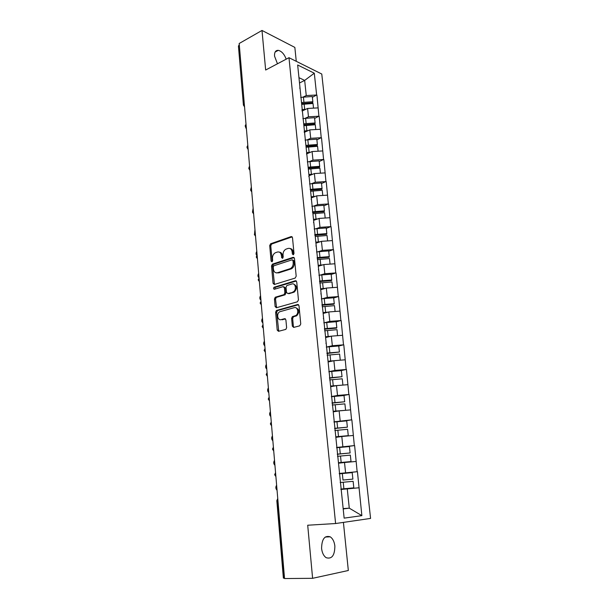 <?xml version="1.0" encoding="UTF-8"?>
<svg xmlns="http://www.w3.org/2000/svg" width="609" height="609" viewBox="0 0 609 609"><rect width="100%" height="100%" fill="white"/><g stroke="black" fill="none" stroke-linecap="round" stroke-linejoin="round"><path stroke-width="0.91" d="M293.287 254.775L294.002 253.458L292.495 237.655L291.186 236.581L270.624 243.775L269.711 245.579L271.089 261.063L272.04 261.794L272.657 260.538L272.474 258.528C272.413 255.818 273.365 253.9 275.337 252.758L277.354 252.057C279.577 251.593 280.939 252.75 281.427 255.536L281.609 257.569L282.507 258.338L283.215 257.036L283.025 255.004C282.957 252.278 283.923 250.337 285.933 249.172L288.004 248.449C290.28 247.97 291.665 249.142 292.168 251.951L292.366 254.006L293.287 254.775M321.59 548.443C321.765 539.094 324.635 535.22 330.2 536.811C332.765 538.539 334.318 541.622 334.866 546.06C334.76 555.446 331.867 559.328 326.188 557.707C323.653 555.956 322.123 552.865 321.59 548.443M277.468 63.785L274.537 56.135C274.347 52.184 275.595 50.25 278.283 50.334C281.67 51.194 284.304 54.14 286.192 59.164M292.335 326.165L293.66 327.406L299.704 325.845L300.755 323.98L299.004 305.695L297.664 304.492L276.41 310.468L275.626 312.204L277.209 330.093L278.503 331.319L285.865 329.37L286.618 327.65L285.903 319.908L284.601 318.69L281.092 319.634C277.529 320.798 276.28 313.498 279.729 311.77L294.216 307.659C297.824 306.426 299.217 313.742 295.708 315.584L292.381 316.634L291.604 318.378L292.335 326.165L293.386 326.31L293.881 327.353M307.705 525.224L312.607 578.314L284.54 578.55L239.177 43.498L261.999 30.45L265.653 70.027L288.978 57.695L335.597 523.534L307.705 525.224M295.144 278.092L296.187 276.212L294.482 258.437L293.165 257.325L272.39 264.146L271.515 265.935L273.06 283.345L274.324 284.479L295.144 278.092M296.728 281.906L298.456 299.933L297.405 301.805L276.402 307.743L275.123 306.555L274.453 298.981L275.26 297.238L284.038 294.611L284.86 292.845L284.395 287.798L283.101 286.641L274.4 289.267C273.372 288.971 273.266 288.293 274.096 287.235L295.403 280.741L296.728 281.906M288.978 57.695L321.773 74.024L370.577 518.411L335.597 523.534M339.259 473.642L357.437 471.678L339.243 473.459M357.437 471.678L361.868 515.648L344.138 518.137L297.656 64.988L314.297 73.202L316.642 95.004L306.251 95.552L302.886 97.174M312.371 97.311L316.642 95.004M316.924 95.133L318.918 116.22L308.466 116.791L305.018 118.382M314.617 118.435L318.918 116.22M319.2 116.342L321.232 137.71L310.712 138.312L307.164 139.872M316.886 139.842L321.232 137.71M321.514 137.832L323.577 159.497L312.988 160.121L309.334 161.644M319.185 161.53L323.577 159.497M323.859 159.604L325.944 181.573L315.295 182.228L311.511 183.72M321.522 183.515L325.944 181.573M326.234 181.672L328.35 203.946L317.624 204.632L313.711 206.093M323.881 205.789L328.35 203.946M328.639 204.038L330.794 226.632L319.999 227.347L315.911 228.771M326.279 228.367L330.794 226.632M331.075 226.708L333.26 249.621L322.397 250.368L318.111 251.761M328.708 251.258L333.26 249.621M333.549 249.69L335.772 272.931L324.833 273.715L320.304 275.078M331.174 274.461L335.772 272.931M336.061 272.992L338.307 296.568L327.299 297.382L322.458 298.73M333.663 297.984L338.307 296.568M338.604 296.621L340.888 320.532L329.804 321.385L324.544 322.724M336.198 321.834L340.888 320.532M341.177 320.578L343.499 344.839L332.339 345.722L326.5 347.069M338.764 346.026L343.499 344.839M343.796 344.869L346.148 369.488L334.912 370.409L328.807 371.673M341.093 370.607L346.148 369.488M346.445 369.511L348.843 394.495L337.523 395.447L331.365 396.573M342.768 395.66L348.843 394.495M349.132 394.503L351.568 419.86L333.953 421.831M343.682 421.146L351.568 419.86M351.857 419.86L354.331 445.59L336.579 447.463M342.296 447.219L354.331 445.59M354.628 445.582L357.14 471.701M345.585 472.774L344.519 462.505L338.505 463.213M356.037 461.447L344.519 462.505M342.859 446.625L341.801 436.501L335.848 437.353M353.25 435.481L341.801 436.501M340.172 420.849L339.129 410.877L333.237 411.867M350.495 409.895L339.129 410.877M337.523 395.447L336.495 385.619L330.657 386.738M347.785 384.675L336.495 385.619M334.912 370.409L333.899 360.711L328.122 361.967M345.113 359.805L333.899 360.711M332.339 345.722L331.342 336.16L325.617 337.538M325.899 343.278L326.158 342.844M342.471 335.293L331.342 336.16M329.804 321.385L328.814 311.953L323.143 313.452M323.356 318.438L323.6 317.936M339.875 311.123L328.814 311.953M327.299 297.382L326.325 288.087L320.707 289.701M320.844 293.949L321.088 293.386M337.31 287.281L326.325 288.087M324.833 273.715L323.874 264.55L318.301 266.278M318.37 269.81L318.606 269.178M334.783 263.781L323.874 264.55M322.397 250.368L321.453 241.331L315.934 243.174M315.934 246.006L316.155 245.32M332.293 240.593L321.453 241.331M319.999 227.347L319.063 218.425L313.597 220.382M313.528 222.536L313.742 221.79M329.834 217.725L319.063 218.425M317.624 204.632L316.71 195.839L311.29 197.895M311.153 199.394L311.359 198.587M327.406 195.162L316.71 195.839M315.295 182.228L314.389 173.55L309.014 175.712L308.816 176.564M325.016 172.903L314.389 173.55M312.988 160.121L312.09 151.557L306.533 153.925M306.51 154.054L306.7 153.133M322.656 150.941L312.09 151.557M310.712 138.312L309.829 129.862L304.279 132.343M304.234 131.841L304.416 130.874M320.326 129.275L309.829 129.862M308.466 116.791L307.598 108.448L302.094 111.036M301.988 109.932L302.163 108.912M318.027 107.892L307.598 108.448M239.307 45.013L244.323 104.192M243.417 105.068L238.431 46.078L239.055 45.15M306.251 95.552L304.675 80.403L298.958 77.678M299.506 82.976L304.675 80.403L314.297 73.202M299.773 88.32L299.94 87.247M296.271 61.326L294.847 47.403L261.999 30.45M312.607 578.314L348.333 570.496L343.415 522.393M284.51 578.215L283.375 578.101L276.829 500.644L277.635 500.583L284.205 578.215M343.194 508.926L349.277 508.157L347.267 488.89L340.88 489.484M343.164 508.614L349.277 508.157L361.868 515.648M358.868 487.794L347.267 488.89M340.88 489.453L359.165 487.763M293.523 254.653L293.211 252.195C292.883 249.956 291.848 248.738 290.105 248.533M279.386 252.134C281.122 252.316 282.15 253.534 282.469 255.772L282.759 258.201M292.183 236.863L271.667 244.019L270.754 245.83L272.231 261.672M294.132 257.584L273.433 264.367L272.566 266.156L274.484 284.433M292.998 260.622L292.076 259.837L273.844 265.783L273.235 267.039L273.426 269.17C273.898 271.964 275.245 273.152 277.476 272.741L290.409 268.584C292.358 267.397 293.287 265.463 293.203 262.791L292.998 260.622L294.033 260.85L292.716 259.982M276.615 272.878L277.476 272.741M294.033 260.85L294.246 263.019C294.33 265.684 293.401 267.617 291.452 268.805L278.519 272.954M283.901 286.793L285.438 287.988L285.903 293.028L285.088 294.794L276.311 297.413L275.504 299.156L276.6 307.682M296.332 280.985L275.268 287.372L274.735 289.168M292.685 292.099L293.249 291.863C296.865 290.112 295.586 282.645 291.917 283.984L286.847 285.53L286.017 287.311L286.481 292.366L287.791 293.538L294.299 292.046C297.375 288.438 297.139 285.781 293.599 284.076M293.728 292.282L288.833 293.721M295.776 307.743C299.407 309.349 299.735 312.014 296.758 315.744L293.431 316.787L292.655 318.53L293.386 326.31M280.68 319.71L281.092 319.634M285.446 318.895L282.142 319.786M298.555 304.706L277.46 310.628L276.684 312.364L278.747 331.258M245.419 126.801L246.439 129.177M300.709 97.463L303.427 97.128L303.96 102.335L301.516 102.617M303.96 102.335L312.843 101.718L312.288 96.519L303.427 97.128M301.622 103.621L312.721 102.731L312.843 101.718M302.056 110.648L303.351 110.442M302.034 109.643L305.916 109.239M313.521 108.136L313.026 103.477L301.699 104.383M247.109 147.721L248.175 149.608M302.879 118.656L305.611 118.329L306.16 123.604L303.701 123.886M306.16 123.604L315.097 122.972L314.533 117.697L305.611 118.329M303.8 124.845L314.967 123.939L315.097 122.972M304.241 131.955L305.611 131.75M304.393 130.973L308.192 130.6M315.789 129.527L315.287 124.754L303.883 125.675M249.576 166.135L248.944 167.536M248.853 168.244L249.926 170.307M305.079 140.139L307.834 139.811L308.39 145.155L305.908 145.437M308.39 145.155L317.38 144.508L316.817 139.164L307.834 139.811M306 146.343L317.243 145.422L317.38 144.508M306.616 153.521L307.91 153.339M306.647 152.615L310.506 152.235M318.096 151.207L317.571 146.312L306.099 147.249M251.342 187.039L250.642 189.643M307.309 161.903L310.088 161.583L310.643 166.995L308.154 167.277M310.643 166.995L319.695 166.333L319.124 160.921L310.088 161.583M308.238 168.13L319.558 167.193L319.695 166.333M308.984 175.384L310.255 175.217M308.9 174.555L312.859 174.166M320.425 173.184L319.892 168.16L308.337 169.112M253.138 208.217L252.56 211.392M309.57 183.964L312.364 183.644L312.935 189.133L310.133 189.452M312.935 189.133L322.047 188.447L321.461 182.959L312.364 183.644M310.499 190.214L321.895 189.262L322.047 188.447M311.26 197.567L312.645 197.385M311.176 196.783L315.264 196.387M322.785 195.451L322.237 190.305L310.613 191.272M254.958 229.662L254.585 233.323M311.861 206.322L314.678 206.002L315.249 211.567L312.432 211.886M315.249 211.567L324.422 210.866L323.836 205.302L314.678 206.002M312.607 212.617L324.262 211.62L324.422 210.866M313.559 220.039L315.089 219.849M313.49 219.316L317.715 218.913M325.183 218.03L324.62 212.747L312.912 213.729M256.8 251.388C255.841 252.925 255.826 254.296 256.762 255.498M314.183 228.984L317.015 228.672L317.601 234.313L314.762 234.625M317.601 234.313L326.835 233.59L326.234 227.949L317.015 228.672M314.838 235.318L326.668 234.29L326.835 233.59M315.896 242.831L317.578 242.626M315.827 242.161L320.22 241.743M327.612 240.913L327.033 235.493L315.249 236.498M258.665 273.395C257.584 275.268 257.706 276.752 259.046 277.849M316.543 251.959L319.39 251.646L319.984 257.363L317.129 257.676M319.984 257.363L329.279 256.625L328.67 250.908L319.39 251.646M317.19 258.307L329.104 257.264L329.279 256.625M277.651 272.779L276.95 272.999M318.271 265.927L320.144 265.707M318.202 265.318L322.793 264.885M330.07 264.108L329.484 258.559L317.327 259.617M260.553 295.7C259.464 297.557 259.594 299.065 260.941 300.207M318.926 275.253L321.796 274.941L322.397 280.734L319.519 281.046M322.397 280.734L331.753 279.98L331.144 274.179L321.796 274.941M319.58 281.617L331.578 280.559L331.753 279.98M320.669 289.344L322.778 289.108M320.616 288.795L325.45 288.339M332.567 287.631L331.966 281.937L319.725 283.01M262.471 318.294C261.368 320.151 261.497 321.674 262.86 322.861M321.346 298.867L324.239 298.555L324.848 304.431L321.948 304.744M324.848 304.431L334.272 303.655L333.648 297.778L324.239 298.555M322.001 305.254L334.082 304.18L334.272 303.655M323.105 313.087L325.503 312.828M323.059 312.6L328.198 312.12M335.102 311.481L334.478 305.642L322.153 306.738M264.413 341.185C263.301 343.034 263.431 344.58 264.808 345.813M323.805 322.816L326.713 322.504L327.33 328.464L324.414 328.776M327.33 328.464L336.815 327.665L336.183 321.712L326.713 322.504M324.46 329.218L336.617 328.129L336.815 327.665M325.579 337.165L328.365 336.876M324.62 330.794L337.028 329.682L337.531 335.681M325.533 336.747L331.083 336.229M266.377 364.388C265.258 366.23 265.395 367.798 266.78 369.077M326.287 347.1L329.225 346.787L329.85 352.839L326.911 353.144M329.85 352.839L339.403 352.017L338.756 345.973L329.225 346.787M326.949 353.517L339.403 352.017M328.084 361.579L331.41 361.251M340.225 360.201L328.045 361.228M340.264 360.132L339.616 354.065L327.117 355.184M268.371 387.903C267.244 389.737 267.381 391.321 268.775 392.66M328.814 371.726L331.768 371.421L332.4 377.557L329.446 377.854M332.4 377.557L342.022 376.712L341.367 370.584L331.768 371.421M329.477 378.166L342.022 376.712M330.618 386.342L334.767 385.946M342.791 385.086L330.588 386.06M342.897 384.941L342.243 378.79L329.659 379.932M270.396 411.737C269.254 413.564 269.391 415.171 270.807 416.556M331.372 396.703L334.349 396.406L334.996 402.625L332.012 402.922M334.996 402.625L344.679 401.765L344.016 395.546L334.349 396.406M332.034 403.166L344.679 401.765M333.199 411.463L338.726 410.946M345.349 410.337L333.176 411.25M345.562 410.116L344.9 403.866L332.225 405.031M272.444 435.892C271.294 437.719 271.431 439.348 272.855 440.779M333.976 422.045L336.967 421.748L337.622 428.058L334.615 428.355M337.622 428.058L347.374 427.175L346.704 420.872L336.967 421.748M334.638 428.523L347.374 427.175M335.81 436.95L348.272 435.648L335.795 436.798M348.272 435.648L347.602 429.307L334.836 430.494M274.522 460.389C273.365 462.201 273.502 463.852 274.941 465.345M336.61 447.752L339.624 447.463L340.286 453.865L337.264 454.154M340.286 453.865L350.114 452.959L349.437 446.557L339.624 447.463M337.272 454.253L350.114 452.959M338.459 462.802L351.02 461.553L338.452 462.726M351.02 461.553L350.342 455.121L337.485 456.324M276.623 485.221C275.458 487.025 275.603 488.7 277.049 490.245M342.996 480.044L352.885 479.116L342.996 480.044L342.319 473.551L352.2 472.622L352.885 479.116M339.282 473.84L342.319 473.551M340.842 489.065L353.814 487.839L353.121 481.316L340.172 482.534M244.544 106.819L243.425 105.151L244.072 104.322L244.437 105.578M277.925 500.56L277.803 499.114M246.211 126.474L246.013 124.167M248.008 147.652L247.81 145.307M248.046 148.779L246.972 147.142M249.827 169.104L249.621 166.729M249.88 170.2L248.776 168.541M251.669 190.838L251.464 188.432M251.745 191.904L250.611 190.229M253.534 212.861L253.329 210.425M255.422 235.181L255.217 232.714M257.341 257.797L257.135 255.3M259.289 280.726L259.076 278.191M261.261 303.967L261.04 301.402M263.255 327.528L263.035 324.924M265.28 351.416L265.06 348.774M267.336 375.639L267.107 372.959M269.414 400.197L269.186 397.479M271.53 425.105L271.294 422.349M273.669 450.371L273.433 447.577M275.839 475.994L275.603 473.163M293.211 252.195L292.168 251.951M282.652 257.805L281.609 257.569M282.469 255.772L281.427 255.536M272.132 261.284L271.089 261.063M270.754 245.83L269.711 245.579M271.736 243.988L270.693 243.745M292.16 236.832L291.186 236.581M293.401 254.242L292.366 254.006M274.111 283.535L273.06 283.345M272.566 266.156L271.515 265.935M273.555 264.321L272.512 264.1M294.086 257.531L293.165 257.325M290.957 269.011L289.914 268.79M294.246 263.019L293.203 262.791M276.182 306.723L275.123 306.555M275.504 299.156L274.453 298.981M276.509 297.329L275.458 297.154M284.883 294.878L283.832 294.695M285.903 293.028L284.86 292.845M285.438 287.988L284.395 287.798M275.268 287.372L274.217 287.182M296.248 280.909L295.403 280.741M292.655 318.53L291.604 318.378M293.698 316.68L292.647 316.528M296.035 316.048L294.984 315.896M285.301 318.789L284.601 318.69M278.275 330.223L277.209 330.093M276.684 312.364L275.626 312.204M277.689 310.537L276.631 310.377M298.44 304.622L297.664 304.492M304.142 104.101L304.683 109.331M306.342 125.393L306.89 130.691M308.573 146.967L309.128 152.334M310.834 168.83L311.397 174.273M313.125 190.99L313.696 196.509M315.447 213.454L316.025 219.042M317.799 236.216L318.385 241.887M320.182 259.297L320.776 265.044M322.603 282.698L323.204 288.521M325.054 306.426L325.663 312.333M327.535 330.481L328.16 336.472M330.063 354.88L330.687 360.954M332.621 379.628L333.252 385.794M335.209 404.734L335.856 410.984M337.843 430.198L338.497 436.539M340.515 456.034L341.177 462.467M343.225 482.244L343.895 488.776M330.2 536.811L325.221 537.047M278.283 50.334L275.116 52.054M246.013 124.137L245.176 125.911M245.183 126.01L246.31 127.677M247.802 145.269L246.965 147.043M249.621 166.676L248.769 168.457M251.456 188.356L250.603 190.153M253.321 210.333L252.461 212.13M252.469 212.206L253.618 213.888M255.209 232.592L254.341 234.404M254.349 234.48L255.506 236.17M257.12 255.156L256.252 256.983M256.252 257.044L257.424 258.749M259.061 278.024L258.186 279.866M258.186 279.919L259.365 281.632M261.025 301.196L260.142 303.054M260.142 303.107L261.33 304.827M263.012 324.688L262.129 326.569M262.129 326.614L263.324 328.35M265.037 348.508L264.139 350.403M264.146 350.441L265.349 352.2M267.085 372.655L266.179 374.573M266.186 374.604L267.397 376.377M269.155 397.137L268.249 399.078M268.257 399.108L269.475 400.897M271.264 421.961L270.35 423.933L271.584 425.767M273.395 447.135L272.482 449.137L273.723 450.995M275.557 472.675L274.644 474.716L275.892 476.588M277.757 498.573L276.829 500.644M271.667 244.019L270.624 243.775M273.433 264.367L272.39 264.146M291.452 268.805L290.409 268.584M276.311 297.413L275.26 297.238M285.088 294.794L284.038 294.611M275.146 287.425L274.096 287.235M294.299 292.046L293.249 291.863M293.431 316.787L292.381 316.634M296.758 315.744L295.708 315.584M277.46 310.628L276.41 310.468"/></g></svg>
